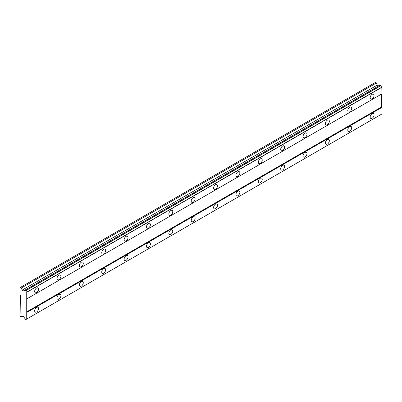 <?xml version="1.0" encoding="UTF-8"?>
<svg xmlns="http://www.w3.org/2000/svg" width="402" height="402" viewBox="0 0 402 402"><rect width="100%" height="100%" fill="white"/><g stroke="black" fill="none" stroke-linecap="round" stroke-linejoin="round"><path stroke-width="0.6" d="M372.116 98.872A2.769 1.598 120 0 0 373.92 96.43A2.769 1.598 120 0 0 373.498 94.214A2.769 1.598 120 0 0 372.116 94.349A2.769 1.598 120 0 0 370.307 96.787A2.769 1.598 120 0 0 370.729 99.008A2.769 1.598 120 0 0 372.116 98.872M36.597 292.581A2.769 1.598 120 0 0 38.406 290.138A2.769 1.598 120 0 0 37.979 287.922A2.769 1.598 120 0 0 36.597 288.058A2.769 1.598 120 0 0 34.788 290.5A2.769 1.598 120 0 0 35.21 292.716A2.769 1.598 120 0 0 36.597 292.581M58.963 279.666A2.769 1.598 120 0 0 60.772 277.224A2.769 1.598 120 0 0 60.35 275.008A2.769 1.598 120 0 0 58.963 275.144A2.769 1.598 120 0 0 57.154 277.586A2.769 1.598 120 0 0 57.581 279.802A2.769 1.598 120 0 0 58.963 279.666M81.33 266.752A2.769 1.598 120 0 0 83.139 264.31A2.769 1.598 120 0 0 82.717 262.094A2.769 1.598 120 0 0 81.33 262.23A2.769 1.598 120 0 0 79.526 264.672A2.769 1.598 120 0 0 79.948 266.888A2.769 1.598 120 0 0 81.33 266.752M103.701 253.838A2.769 1.598 120 0 0 105.51 251.396A2.769 1.598 120 0 0 105.083 249.18A2.769 1.598 120 0 0 103.701 249.315A2.769 1.598 120 0 0 101.892 251.758A2.769 1.598 120 0 0 102.314 253.974A2.769 1.598 120 0 0 103.701 253.838M126.067 240.924A2.769 1.598 120 0 0 127.876 238.486A2.769 1.598 120 0 0 127.454 236.265A2.769 1.598 120 0 0 126.067 236.401A2.769 1.598 120 0 0 124.258 238.843A2.769 1.598 120 0 0 124.685 241.059A2.769 1.598 120 0 0 126.067 240.924M148.433 228.009A2.769 1.598 120 0 0 150.242 225.572A2.769 1.598 120 0 0 149.82 223.351A2.769 1.598 120 0 0 148.433 223.492A2.769 1.598 120 0 0 146.629 225.929A2.769 1.598 120 0 0 147.052 228.145A2.769 1.598 120 0 0 148.433 228.009M170.805 215.095A2.769 1.598 120 0 0 172.614 212.658A2.769 1.598 120 0 0 172.187 210.437A2.769 1.598 120 0 0 170.805 210.578A2.769 1.598 120 0 0 168.996 213.015A2.769 1.598 120 0 0 169.418 215.231A2.769 1.598 120 0 0 170.805 215.095M193.171 202.181A2.769 1.598 120 0 0 194.98 199.744A2.769 1.598 120 0 0 194.553 197.523A2.769 1.598 120 0 0 193.171 197.663A2.769 1.598 120 0 0 191.362 200.101A2.769 1.598 120 0 0 191.789 202.317A2.769 1.598 120 0 0 193.171 202.181M215.537 189.267A2.769 1.598 120 0 0 217.346 186.829A2.769 1.598 120 0 0 216.924 184.608A2.769 1.598 120 0 0 215.537 184.749A2.769 1.598 120 0 0 213.733 187.186A2.769 1.598 120 0 0 214.155 189.402A2.769 1.598 120 0 0 215.537 189.267M237.909 176.352A2.769 1.598 120 0 0 239.718 173.915A2.769 1.598 120 0 0 239.29 171.694A2.769 1.598 120 0 0 237.909 171.835A2.769 1.598 120 0 0 236.1 174.272A2.769 1.598 120 0 0 236.522 176.493A2.769 1.598 120 0 0 237.909 176.352M260.275 163.438A2.769 1.598 120 0 0 262.084 161.001A2.769 1.598 120 0 0 261.657 158.785A2.769 1.598 120 0 0 260.275 158.921A2.769 1.598 120 0 0 258.466 161.358A2.769 1.598 120 0 0 258.893 163.579A2.769 1.598 120 0 0 260.275 163.438M282.641 150.524A2.769 1.598 120 0 0 284.45 148.087A2.769 1.598 120 0 0 284.028 145.871A2.769 1.598 120 0 0 282.641 146.006A2.769 1.598 120 0 0 280.832 148.444A2.769 1.598 120 0 0 281.259 150.665A2.769 1.598 120 0 0 282.641 150.524M305.012 137.61A2.769 1.598 120 0 0 306.816 135.172A2.769 1.598 120 0 0 306.394 132.956A2.769 1.598 120 0 0 305.012 133.092A2.769 1.598 120 0 0 303.203 135.529A2.769 1.598 120 0 0 303.626 137.75A2.769 1.598 120 0 0 305.012 137.61M327.379 124.695A2.769 1.598 120 0 0 329.188 122.258A2.769 1.598 120 0 0 328.761 120.042A2.769 1.598 120 0 0 327.379 120.178A2.769 1.598 120 0 0 325.57 122.615A2.769 1.598 120 0 0 325.997 124.836A2.769 1.598 120 0 0 327.379 124.695M349.745 111.786A2.769 1.598 120 0 0 351.554 109.344A2.769 1.598 120 0 0 351.132 107.128A2.769 1.598 120 0 0 349.745 107.264A2.769 1.598 120 0 0 347.936 109.701A2.769 1.598 120 0 0 348.363 111.922A2.769 1.598 120 0 0 349.745 111.786M372.116 118.243A2.769 1.598 120 0 0 373.92 115.801A2.769 1.598 120 0 0 373.498 113.585A2.769 1.598 120 0 0 372.116 113.721A2.769 1.598 120 0 0 370.307 116.158A2.769 1.598 120 0 0 370.729 118.379A2.769 1.598 120 0 0 372.116 118.243M36.597 311.952A2.769 1.598 120 0 0 38.406 309.51A2.769 1.598 120 0 0 37.979 307.294A2.769 1.598 120 0 0 36.597 307.429A2.769 1.598 120 0 0 34.788 309.872A2.769 1.598 120 0 0 35.21 312.088A2.769 1.598 120 0 0 36.597 311.952M58.963 299.038A2.769 1.598 120 0 0 60.772 296.596A2.769 1.598 120 0 0 60.35 294.38A2.769 1.598 120 0 0 58.963 294.515A2.769 1.598 120 0 0 57.154 296.957A2.769 1.598 120 0 0 57.581 299.173A2.769 1.598 120 0 0 58.963 299.038M81.33 286.123A2.769 1.598 120 0 0 83.139 283.681A2.769 1.598 120 0 0 82.717 281.465A2.769 1.598 120 0 0 81.33 281.601A2.769 1.598 120 0 0 79.526 284.043A2.769 1.598 120 0 0 79.948 286.259A2.769 1.598 120 0 0 81.33 286.123M103.701 273.209A2.769 1.598 120 0 0 105.51 270.767A2.769 1.598 120 0 0 105.083 268.551A2.769 1.598 120 0 0 103.701 268.687A2.769 1.598 120 0 0 101.892 271.129A2.769 1.598 120 0 0 102.314 273.345A2.769 1.598 120 0 0 103.701 273.209M126.067 260.295A2.769 1.598 120 0 0 127.876 257.858A2.769 1.598 120 0 0 127.454 255.637A2.769 1.598 120 0 0 126.067 255.772A2.769 1.598 120 0 0 124.258 258.215A2.769 1.598 120 0 0 124.685 260.431A2.769 1.598 120 0 0 126.067 260.295M148.433 247.381A2.769 1.598 120 0 0 150.242 244.944A2.769 1.598 120 0 0 149.82 242.723A2.769 1.598 120 0 0 148.433 242.858A2.769 1.598 120 0 0 146.629 245.3A2.769 1.598 120 0 0 147.052 247.516A2.769 1.598 120 0 0 148.433 247.381M170.805 234.466A2.769 1.598 120 0 0 172.614 232.029A2.769 1.598 120 0 0 172.187 229.808A2.769 1.598 120 0 0 170.805 229.949A2.769 1.598 120 0 0 168.996 232.386A2.769 1.598 120 0 0 169.418 234.602A2.769 1.598 120 0 0 170.805 234.466M193.171 221.552A2.769 1.598 120 0 0 194.98 219.115A2.769 1.598 120 0 0 194.553 216.894A2.769 1.598 120 0 0 193.171 217.035A2.769 1.598 120 0 0 191.362 219.472A2.769 1.598 120 0 0 191.789 221.688A2.769 1.598 120 0 0 193.171 221.552M215.537 208.638A2.769 1.598 120 0 0 217.346 206.201A2.769 1.598 120 0 0 216.924 203.98A2.769 1.598 120 0 0 215.537 204.121A2.769 1.598 120 0 0 213.733 206.558A2.769 1.598 120 0 0 214.155 208.774A2.769 1.598 120 0 0 215.537 208.638M237.909 195.724A2.769 1.598 120 0 0 239.718 193.287A2.769 1.598 120 0 0 239.29 191.066A2.769 1.598 120 0 0 237.909 191.206A2.769 1.598 120 0 0 236.1 193.643A2.769 1.598 120 0 0 236.522 195.859A2.769 1.598 120 0 0 237.909 195.724M260.275 182.809A2.769 1.598 120 0 0 262.084 180.372A2.769 1.598 120 0 0 261.657 178.151A2.769 1.598 120 0 0 260.275 178.292A2.769 1.598 120 0 0 258.466 180.729A2.769 1.598 120 0 0 258.893 182.95A2.769 1.598 120 0 0 260.275 182.809M282.641 169.895A2.769 1.598 120 0 0 284.45 167.458A2.769 1.598 120 0 0 284.028 165.242A2.769 1.598 120 0 0 282.641 165.378A2.769 1.598 120 0 0 280.832 167.815A2.769 1.598 120 0 0 281.259 170.036A2.769 1.598 120 0 0 282.641 169.895M305.012 156.981A2.769 1.598 120 0 0 306.816 154.544A2.769 1.598 120 0 0 306.394 152.328A2.769 1.598 120 0 0 305.012 152.464A2.769 1.598 120 0 0 303.203 154.901A2.769 1.598 120 0 0 303.626 157.122A2.769 1.598 120 0 0 305.012 156.981M327.379 144.067A2.769 1.598 120 0 0 329.188 141.63A2.769 1.598 120 0 0 328.761 139.414A2.769 1.598 120 0 0 327.379 139.549A2.769 1.598 120 0 0 325.57 141.986A2.769 1.598 120 0 0 325.997 144.207A2.769 1.598 120 0 0 327.379 144.067M349.745 131.152A2.769 1.598 120 0 0 351.554 128.715A2.769 1.598 120 0 0 351.132 126.499A2.769 1.598 120 0 0 349.745 126.635A2.769 1.598 120 0 0 347.936 129.072A2.769 1.598 120 0 0 348.363 131.293A2.769 1.598 120 0 0 349.745 131.152M20.381 295.485L20.1 315.987L21.351 317.032L22.175 315.861L23.582 316.675L24.06 317.505A1.306 0.754 60 0 1 24.959 319.057L25.864 319.555A1.306 0.754 60 0 1 26.135 319.012A1.306 0.754 60 0 1 26.738 319.047L26.738 292.179A1.306 0.754 60 0 1 25.864 290.661L24.959 290.113A1.306 0.754 60 0 1 24.693 290.686A1.306 0.754 60 0 1 24.06 290.636L23.582 290.912L22.175 290.093L21.351 287.973L20.1 287.576L20.1 295.003L20.381 295.485M25.009 290.088L380.101 85.078L380.955 85.651A1.306 0.754 60 0 0 381.83 87.169L381.9 93.867L26.808 298.877M26.738 319.047L381.9 113.997L381.9 107.424L381.619 106.942L381.619 94.028L26.532 299.038M25.864 319.555L380.885 114.585L25.793 319.595M378.674 85.902L377.262 85.088L376.438 82.963L375.468 82.405L20.381 287.415M380.885 85.531L25.793 290.54M381.83 87.169L26.738 292.179M25.864 290.661L380.955 85.651M26.808 292.304L381.9 87.294M381.619 106.942L26.532 311.952M26.808 312.434L381.9 107.424M381.9 113.997L26.808 319.007M22.773 316.208L21.351 317.032M376.438 82.963L21.351 287.973M377.262 85.088L22.175 290.093M24.959 290.113L24.06 290.636"/></g></svg>
